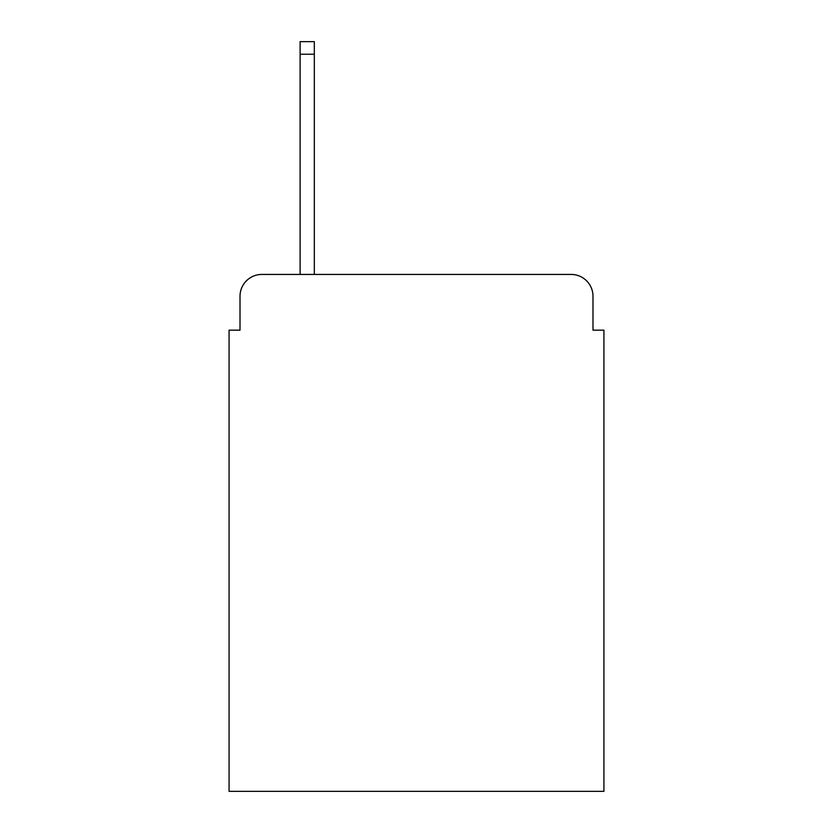 <?xml version="1.0" encoding="UTF-8"?>
<svg xmlns="http://www.w3.org/2000/svg" width="833" height="833" viewBox="0 0 833 833"><rect width="100%" height="100%" fill="white"/><g stroke="black" fill="none" stroke-linecap="round" stroke-linejoin="round"><path stroke-width="1.25" d="M240.008 296.288L240.008 330.16L240.008 296.288A21.856 21.856 0 0 1 261.864 274.432L300.109 274.432L300.109 41.65L314.322 41.65L314.322 274.432L571.136 274.432L261.864 274.432M592.992 330.16L592.992 296.288L592.992 330.16L603.925 330.16L603.925 791.35L229.075 791.35L229.075 330.16L240.008 330.16M592.992 296.288A21.856 21.856 0 0 0 571.136 274.432M300.109 54.218L314.322 54.218"/></g></svg>
